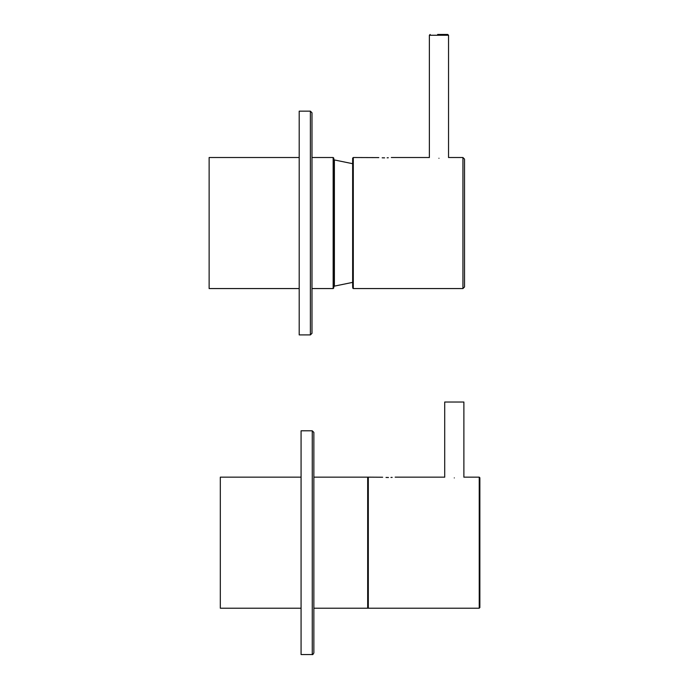 <?xml version="1.0" encoding="UTF-8"?>
<svg xmlns="http://www.w3.org/2000/svg" width="689" height="689" viewBox="0 0 689 689"><rect width="100%" height="100%" fill="white"/><g stroke="black" fill="none" stroke-linecap="round" stroke-linejoin="round"><path stroke-width="1.03" d="M444.706 477.201L444.706 402.031L463.886 402.031L463.886 477.201M299.198 288.562L209.129 288.562L209.129 157.514L299.198 157.514M311.988 288.562L333.149 288.562L333.149 157.514L333.795 158.151L333.795 287.098M352.647 286.968L352.647 158.151L353.293 157.514L353.293 288.562L352.647 287.924M438.953 158.263C451.734 157.445 451.734 157.445 438.953 158.263C426.172 157.445 426.172 157.445 438.953 158.263M384.617 157.859C375.961 157.48 375.961 157.48 384.617 157.859C393.264 157.48 393.264 157.48 384.617 157.859L384.583 157.859M388.32 157.747L387.132 157.807M464.524 223.038L464.524 286.968L462.93 288.562L462.93 157.514L464.524 159.107L464.524 223.038M384.393 157.859L382.18 157.807M378.821 157.6L353.293 157.514M437.644 34.45L447.747 34.45L437.644 34.45M301.076 477.15L220.316 477.15L220.316 608.206L301.076 608.206M313.857 477.15L368.314 477.15L368.314 608.206L313.857 608.206M388.45 477.494C379.794 477.115 379.794 477.115 388.45 477.494C397.105 477.115 397.105 477.115 388.45 477.494L388.415 477.494M392.162 477.391L390.964 477.443M454.292 477.908C467.073 477.081 467.073 477.081 454.292 477.908C441.511 477.081 441.511 477.081 454.292 477.908M479.871 542.674L479.871 607.56L479.225 608.206L479.225 477.15L479.871 477.787L479.871 542.674M382.653 477.236L367.676 477.15L367.676 608.206L479.225 608.206M388.226 477.494L386.012 477.451M313.857 432.399L313.857 652.948C313.125 654.369 312.591 654.894 312.263 654.55L312.263 430.806L313.857 432.399M312.263 430.806L301.076 430.806L301.076 654.55L312.263 654.55M311.988 112.763L311.988 333.312L310.386 334.914L310.386 111.162L311.988 112.763M311.988 156.076L311.988 157.514L333.149 157.514M310.386 111.162L299.198 111.162L299.198 334.914L310.386 334.914M352.647 163.698L334.389 159.951L334.389 286.124L333.795 286.762M447.747 34.45L448.539 35.251L429.368 35.251L429.368 157.557M334.389 286.124L352.647 282.378M334.389 159.951L333.795 159.314M333.149 288.562L333.795 287.924M353.293 288.562L462.93 288.562M391.326 157.514L429.049 157.514M448.866 157.514L462.93 157.514M448.539 35.251L448.539 157.557M429.368 35.251L430.16 34.45M395.159 477.15L444.388 477.15M464.205 477.15L479.225 477.15"/></g></svg>
